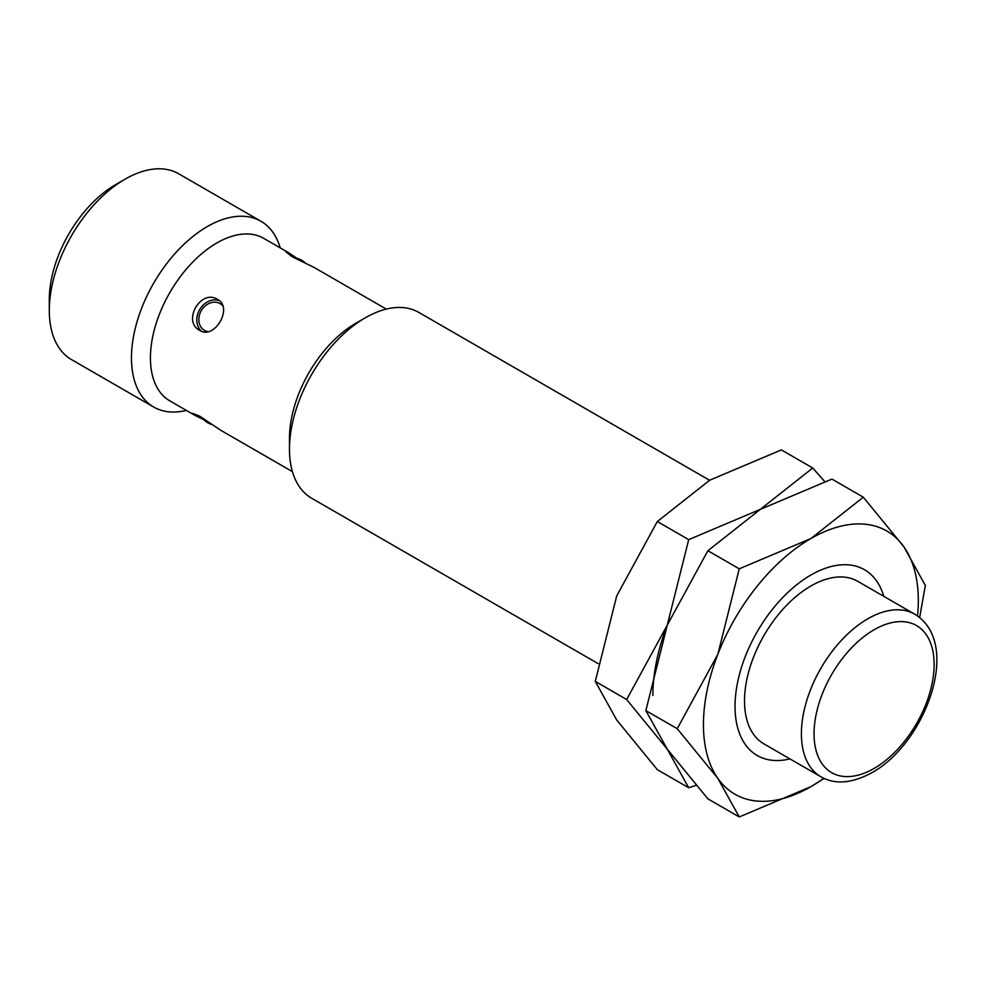 <?xml version="1.0" encoding="UTF-8"?>
<svg xmlns="http://www.w3.org/2000/svg" width="986" height="986" viewBox="0 0 986 986"><rect width="100%" height="100%" fill="white"/><g stroke="black" fill="none" stroke-linecap="round" stroke-linejoin="round"><path stroke-width="1.48" d="M914.688 614.179L857.808 581.346A93.855 54.181 120 0 0 785.485 606.489A93.855 54.181 120 0 0 744.516 700.935A93.855 54.181 120 0 0 763.953 743.9L820.833 776.734C834.945 784.856 852.077 783.451 872.228 772.531C925.842 742.704 962.546 642.921 914.688 614.179A93.855 54.181 120 0 0 867.766 618.826A93.855 54.181 120 0 0 801.396 733.769A93.855 54.181 120 0 0 820.833 776.734M709.575 480.281L418.939 312.476A107.252 61.921 120 0 0 365.313 317.788A107.252 61.921 120 0 0 289.465 449.16L289.465 438.203A93.855 54.181 120 0 1 355.823 323.272L365.313 317.788M386.265 309.099L314.275 267.539L291.831 256.57L285.866 251.787L288.984 252.934L263.706 238.341A93.855 54.181 120 0 0 191.395 263.484A93.855 54.181 120 0 0 150.427 357.93A93.855 54.181 120 0 0 169.863 400.895L195.142 415.488L192.59 413.356L199.702 416.141L220.42 430.081L292.423 471.653M199.702 330.396C181.917 321.399 200.885 288.528 217.573 299.436C233.497 307.361 214.517 340.219 199.702 330.396M288.984 252.934L297.082 258.394M280.197 247.856A107.252 61.921 120 0 0 260.933 221.258A107.252 61.921 120 0 0 178.281 249.988A107.252 61.921 120 0 0 131.458 357.93A107.252 61.921 120 0 0 153.68 407.033A107.252 61.921 120 0 0 186.342 410.41M260.933 221.258L178.774 173.819A107.252 61.921 120 0 0 125.136 179.132A107.252 61.921 120 0 0 49.3 310.491L49.3 299.547A93.855 54.181 120 0 1 115.658 184.604L125.136 179.132M208.046 331.666A15.48 12.645 120 0 1 204.509 330.409A15.48 12.645 120 0 1 198.839 319.575A17.871 17.871 0 0 1 207.787 304.095A15.48 12.645 120 0 1 219.989 303.589A15.48 12.645 120 0 1 222.848 306.017M205.495 420.492L195.142 415.488M201.575 331.271A17.871 14.593 120 0 1 199.616 309.703A17.871 14.593 120 0 1 219.274 300.631M49.3 310.491A107.252 61.921 120 0 0 71.51 359.594L153.68 407.033M289.465 449.16A107.252 61.921 120 0 0 311.675 498.25L598.169 663.652M824.629 481.476L812.76 468.005L760.317 509.355L688.696 539.638L667.275 625.112L626.665 699.518L667.275 749.175L688.696 787.765L696.005 785.386M688.696 787.765L657.317 769.659L616.706 719.99L595.285 681.4L616.706 595.926L657.317 521.52L709.76 480.17L781.393 449.899L812.76 468.005M919.642 617.593L925.349 585.45L903.928 546.86L863.317 497.203L810.886 538.553L739.253 568.823L717.833 654.31L677.222 728.703L717.833 778.373L739.253 816.95L707.886 798.845L667.275 749.175L645.855 710.598L667.275 625.112A151.943 87.729 120 0 0 652.88 695.463M657.317 521.52L688.696 539.638M595.285 681.4L626.665 699.518M883.764 596.333A107.252 61.921 120 0 0 810.874 575.048A107.252 61.921 120 0 0 735.038 706.407A107.252 61.921 120 0 0 789.922 758.887M917.535 616.004A151.943 87.729 120 0 0 918.323 600.585A151.943 87.729 120 0 0 903.928 546.86A151.943 87.729 120 0 0 810.886 538.553A151.943 87.729 120 0 0 717.833 654.31A151.943 87.729 120 0 0 703.437 724.648A151.943 87.729 120 0 0 717.833 778.373A151.943 87.729 120 0 0 810.886 786.68A151.943 87.729 120 0 0 823.84 778.287M667.275 625.112L707.886 550.718L760.317 509.355L831.95 479.085L863.317 497.203M739.253 816.95L810.886 786.68L824.148 778.435M707.886 550.718L739.253 568.823M645.855 710.598L677.222 728.703M874.089 629.771A84.907 49.029 120 0 0 814.042 733.769A84.907 49.029 120 0 0 874.089 768.439A84.907 49.029 120 0 0 934.124 664.441A84.907 49.029 120 0 0 874.089 629.771M202.093 417.583A17.871 17.871 0 0 0 212.335 424.633M305.512 263.25A17.871 17.871 0 0 0 301.63 260.23L301.63 260.23A17.871 17.871 0 0 0 294.284 257.913"/></g></svg>
